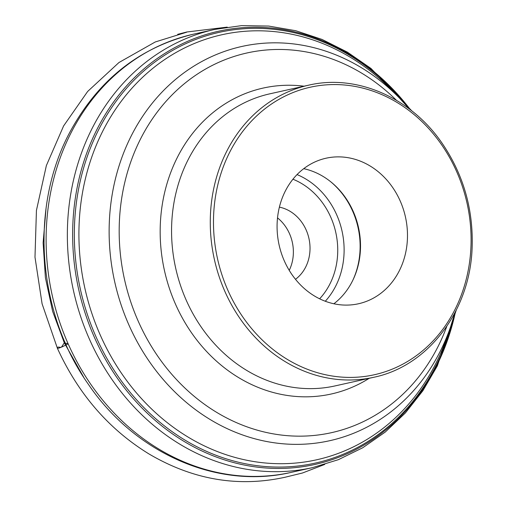 <?xml version="1.0" encoding="UTF-8"?>
<svg xmlns="http://www.w3.org/2000/svg" width="507" height="507" viewBox="0 0 507 507"><rect width="100%" height="100%" fill="white"/><g stroke="black" fill="none" stroke-linecap="round" stroke-linejoin="round"><path stroke-width="0.76" d="M303.731 168.673A74.554 64.7 -102.6 0 1 345.685 197.945A74.554 64.7 -102.6 0 1 333.859 303.775M392.652 187.47A74.554 64.7 77.4 0 0 326.052 158.216A74.554 64.7 77.4 0 0 279.129 245.071A74.554 64.7 77.4 0 0 358.506 303.756A74.554 64.7 77.4 0 0 392.652 187.47M279.395 207.135A39.609 34.375 -102.6 0 1 302.147 222.788A39.609 34.375 -102.6 0 1 295.486 279.3M277.525 217.89A39.609 34.375 -102.6 0 1 285.498 226.502A39.609 34.375 -102.6 0 1 289.231 270.358M64.877 341.921L64.3 342.808L68.147 343.822M193.573 34.153A224.487 194.802 77.4 0 0 90.766 384.281A224.487 194.802 77.4 0 0 291.291 472.359C217.484 489.787 134.805 453.233 88.167 384.002C36.738 311.26 29.355 205.696 70.803 130.483C99.112 79.276 140.033 47.164 193.573 34.153L214.765 29.425M456.262 310.151L437.326 365.908L422.857 390.764L405.372 412.971L385.2 432.097L362.714 447.77L338.34 459.691L312.54 467.619A224.487 194.802 -102.6 0 1 112.009 379.54A224.487 194.802 -102.6 0 1 214.816 29.412L241.541 25.629L268.672 26.066L295.689 30.699L322.078 39.445L347.333 52.113L370.997 68.464L411.83 110.9M455.508 311.64A221.908 192.565 -102.6 0 1 310.455 465.382A221.908 192.565 -102.6 0 1 116.775 377.366A221.908 192.565 -102.6 0 1 139.919 72.431A221.908 192.565 -102.6 0 1 410.518 109.873M453.771 316.831A220.665 191.481 -102.6 0 1 308.256 464.501A220.665 191.481 -102.6 0 1 118.22 376.505A220.665 191.481 -102.6 0 1 139.26 75.106A220.665 191.481 -102.6 0 1 406.741 105.906M122.219 374.343A217.744 188.946 -102.6 0 1 135.496 84.377A217.744 188.946 -102.6 0 1 391.968 90.392L399.497 98.098A201.957 175.251 -102.6 0 1 409.453 109.062L399.497 98.098A201.957 175.251 -102.6 0 0 161.613 92.521A201.957 175.251 -102.6 0 0 149.299 361.472A201.957 175.251 -102.6 0 0 450.539 326.977L446.997 337.155A217.744 188.946 -102.6 0 1 122.219 374.343M308.573 85.189L269.857 93.82A149.641 129.855 77.4 0 0 201.33 327.218A149.641 129.855 77.4 0 0 335 385.928L373.71 377.297C428.136 366.136 470.002 310.949 472.112 247.936C473.481 209.866 463.639 175.2 442.586 143.937C411.431 97.762 356.858 73.762 308.573 85.189A149.641 129.855 77.4 0 0 240.039 318.58A149.641 129.855 77.4 0 0 373.71 377.297M396.417 100.278A194.492 168.774 77.4 0 0 168.622 98.491A194.492 168.774 77.4 0 0 157.861 356.332A194.492 168.774 77.4 0 0 446.825 326.312M369.197 378.304A156.714 135.99 -102.6 0 1 191.329 332.51A156.714 135.99 -102.6 0 1 174.807 162.703A156.714 135.99 -102.6 0 1 304.054 86.196M352.783 280.346A75.993 65.942 77.4 0 0 345.014 197.47A75.993 65.942 77.4 0 0 330.817 181.848M297.051 174.598A75.993 65.942 -102.6 0 1 329.005 201.045A75.993 65.942 -102.6 0 1 325.291 301.253M319.619 298.807A71.297 61.873 77.4 0 0 292.951 179.225M441.793 145.021A147.29 127.815 77.4 0 0 221.698 171.322A147.29 127.815 77.4 0 0 363.342 376.625A147.29 127.815 77.4 0 0 441.793 145.021M83.801 377.449L64.3 342.808L52.665 311.444L45.402 277.678L43.12 242.809L46.048 208.326M64.877 341.927L61.658 346.87C60.834 348.265 57.012 345.704 57.437 348.379C59.237 348.239 62.805 346.712 68.141 343.803M312.489 467.631L291.291 472.359M450.539 326.977L454.899 312.813M324.727 464.431L302.527 472.987L285.371 477.176C238.423 487.563 192.958 479.818 148.976 453.949C108.942 429.366 78.433 394.173 57.437 348.379L42.094 303.813L34.989 257.163L36.434 210.424L46.365 165.58L63.603 125.939L87.654 91.463L118.955 62.526L155.262 41.967L186.696 32.194L177.691 34.33L186.772 32.004L227.237 27.118"/></g></svg>
